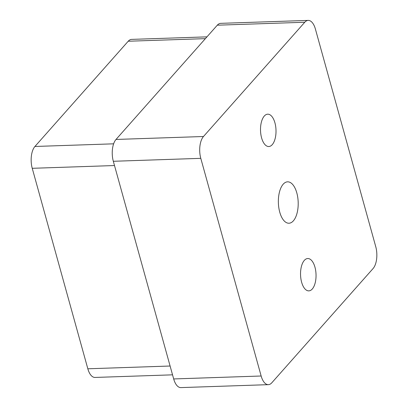 <?xml version="1.0" encoding="UTF-8"?>
<svg xmlns="http://www.w3.org/2000/svg" width="408" height="408" viewBox="0 0 408 408"><rect width="100%" height="100%" fill="white"/><g stroke="black" fill="none" stroke-linecap="round" stroke-linejoin="round"><path stroke-width="0.61" d="M279.745 212.15A20.711 9.909 -91.9 0 1 287.579 181.83A20.711 9.909 -91.9 0 1 298.182 202.195A20.711 9.909 -91.9 0 1 288.971 223.227A20.711 9.909 -91.9 0 1 279.745 212.15M312.263 289.022A16.182 7.742 -91.9 0 1 308.836 290.873A16.182 7.742 -91.9 0 1 300.553 274.961A16.182 7.742 -91.9 0 1 307.749 258.529A16.182 7.742 -91.9 0 1 315.695 270.703A16.182 7.742 -91.9 0 1 312.263 289.022M272.233 144.677A16.182 7.742 -91.9 0 1 268.806 146.528A16.182 7.742 -91.9 0 1 260.523 130.616A16.182 7.742 -91.9 0 1 267.719 114.184A16.182 7.742 -91.9 0 1 275.665 126.358A16.182 7.742 -91.9 0 1 272.233 144.677M308.193 20.4L220.728 23.343A16.182 7.742 88.1 0 0 217.301 25.194L116.015 139.449A16.182 7.742 88.1 0 0 113.322 161.282L173.686 378.945A16.182 7.742 88.1 0 0 180.892 387.6L268.362 384.657A16.182 7.742 -91.9 0 1 261.151 376.003L200.787 158.34A16.182 7.742 -91.9 0 1 203.48 136.507L304.766 22.251A16.182 7.742 -91.9 0 1 308.193 20.4A16.182 7.742 -91.9 0 1 315.399 29.055L375.763 246.718A16.182 7.742 -91.9 0 1 373.07 268.551L271.789 382.806A16.182 7.742 -91.9 0 1 268.362 384.657M113.618 143.825L34.93 146.472A16.182 7.742 88.1 0 0 32.237 168.305L114.505 165.541M34.93 146.472L128.219 41.233L205.377 38.643M170.1 366.017L87.832 368.786A16.182 7.742 88.1 0 0 95.044 377.441L172.543 374.835M87.832 368.786L32.237 168.305M206.963 36.853L131.646 39.387A16.182 7.742 88.1 0 0 128.219 41.233M113.322 161.282L200.787 158.34M203.48 136.507L116.015 139.449M261.151 376.003L173.686 378.945M217.301 25.194L304.766 22.251"/></g></svg>
